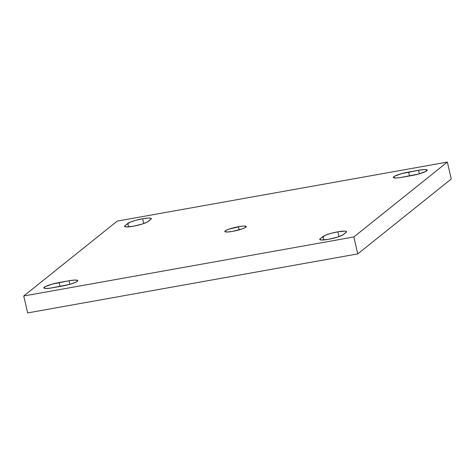<?xml version="1.0" encoding="UTF-8"?>
<svg xmlns="http://www.w3.org/2000/svg" width="475" height="475" viewBox="0 0 475 475"><rect width="100%" height="100%" fill="white"/><g stroke="black" fill="none" stroke-linecap="round" stroke-linejoin="round"><path stroke-width="0.71" d="M337.826 231.824L338.942 236.645L337.826 231.824L345.04 231.129L346.483 231.533L346.524 231.907L342.445 235.178L337.606 237.084L328.48 239.311L321.266 240.006L319.823 239.602L319.782 239.228L323 236.508A12.314 1.912 167 0 1 337.826 231.824A12.314 1.912 167 0 1 346.554 231.675A12.314 1.912 167 0 1 346.109 232.376L343.306 234.626A12.314 1.912 167 0 1 330.315 238.961A12.314 1.912 167 0 1 319.752 239.459A12.314 1.912 167 0 1 320.197 238.759L320.459 239.899L320.197 238.759L325.132 235.351L330.855 233.415L337.826 231.824M323.796 239.946L323 236.508L323.796 239.946M142.613 218.749L143.723 223.571L142.613 218.749L148.479 218.043L150.765 218.197L151.311 218.833L147.226 222.104L142.393 224.01L133.261 226.243L126.053 226.931L125.109 226.795L124.563 226.159L127.787 223.44A12.314 1.912 167 0 1 142.613 218.749A12.314 1.912 167 0 1 151.341 218.601A12.314 1.912 167 0 1 150.896 219.308L148.087 221.552A12.314 1.912 167 0 1 135.096 225.886A12.314 1.912 167 0 1 124.533 226.391A12.314 1.912 167 0 1 124.978 225.684L125.246 226.824L124.978 225.684L129.918 222.276L135.642 220.341L142.613 218.749M128.577 226.878L127.787 223.44L128.577 226.878M238.468 226.694A10.996 1.704 167 0 1 246.258 226.557A10.996 1.704 167 0 1 232.625 231.373L227.382 232.002L224.895 231.634L225.227 230.88L228.588 229.265L240.421 226.379L243.705 226.058L246.192 226.433L245.094 227.679L242.499 228.796L232.625 231.373A10.996 1.704 167 0 1 224.829 231.503A10.996 1.704 167 0 1 238.468 226.694L239.198 229.852L238.468 226.694M27.663 312.924L357.77 253.893L451.25 179.01L357.77 253.893L27.663 312.924L23.75 295.99L27.663 312.924M117.23 221.107L23.75 295.99L353.857 236.954L357.77 253.893L353.857 236.954L447.337 162.076L451.25 179.01L447.337 162.076L117.23 221.107L23.75 295.99L353.857 236.954L447.337 162.076L117.23 221.107M418.499 170.287L424.365 169.581L427.156 169.997L425.921 171.392L418.926 173.939L399.861 177.65L396.186 178.006L393.395 177.591L394.63 176.189L401.624 173.648L418.499 170.287A12.314 1.912 167 0 1 427.227 170.133A12.314 1.912 167 0 1 411.956 175.524L402.052 177.3A12.314 1.912 167 0 1 393.324 177.448A12.314 1.912 167 0 1 408.595 172.057L409.497 175.964L408.595 172.057L418.499 170.287L419.318 173.826L418.499 170.287M69.035 280.767L74.907 280.06L77.692 280.476L77.318 281.319L75.187 282.483L69.463 284.418L50.397 288.129L45.38 288.473L43.938 288.07L45.167 286.674L52.167 284.127L69.035 280.767A12.314 1.912 167 0 1 77.763 280.618A12.314 1.912 167 0 1 62.492 286.009L52.588 287.779A12.314 1.912 167 0 1 43.86 287.927A12.314 1.912 167 0 1 59.132 282.536L60.04 286.449L59.132 282.536L69.035 280.767L69.855 284.311L69.035 280.767"/></g></svg>
